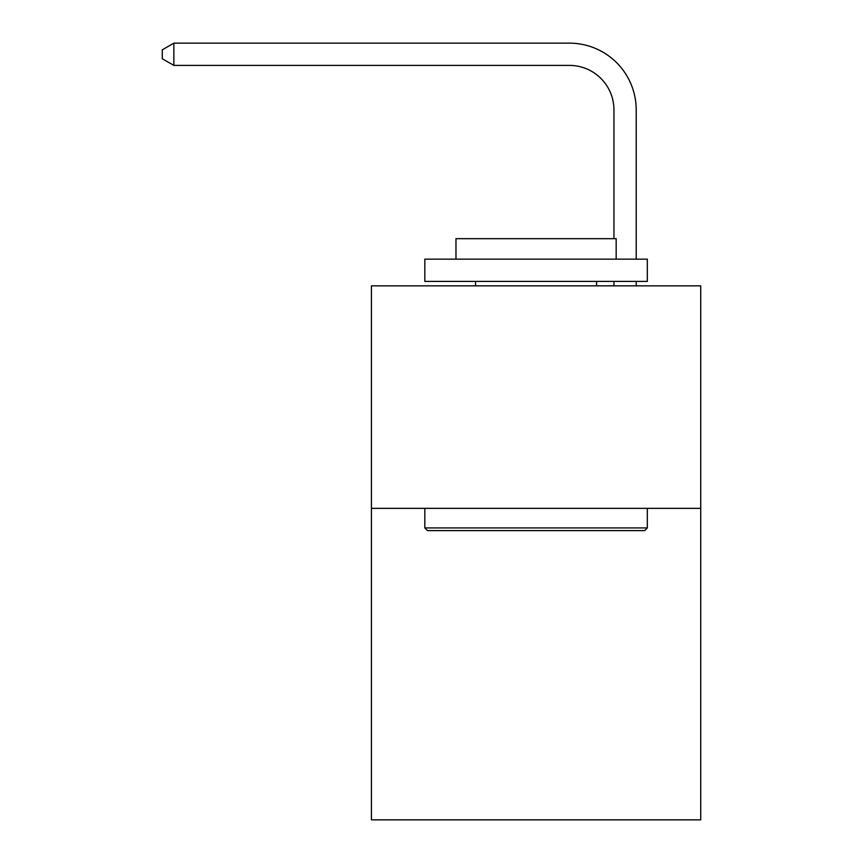 <?xml version="1.0" encoding="UTF-8"?>
<svg xmlns="http://www.w3.org/2000/svg" width="863" height="863" viewBox="0 0 863 863"><rect width="100%" height="100%" fill="white"/><g stroke="black" fill="none" stroke-linecap="round" stroke-linejoin="round"><path stroke-width="1.29" d="M700.724 508.35L700.724 819.85L371.424 819.85L371.424 285.847L700.724 285.847L700.724 508.35L371.424 508.35M613.949 238.684L613.949 109.903A44.498 44.498 0 0 0 569.451 65.405L173.851 65.405L162.276 58.727L162.276 49.827L173.851 43.15L569.451 43.15A66.753 66.753 0 0 1 636.204 109.903L636.204 259.148M427.498 530.605L424.823 527.929L647.326 527.929L644.65 530.605L427.498 530.605M647.326 259.148L647.326 281.403L424.823 281.403L424.823 259.148L647.326 259.148M455.977 259.148L455.977 238.684L616.171 238.684L616.171 259.148M647.326 508.35L647.326 527.929M424.823 508.35L424.823 527.929M596.592 281.403L596.592 285.847M475.556 281.403L475.556 285.847M613.949 109.903A44.498 44.498 0 0 0 569.451 65.405A44.498 44.498 0 0 1 613.949 109.903A44.498 44.498 0 0 0 569.451 65.405A44.498 44.498 0 0 1 613.949 109.903A44.498 44.498 0 0 0 569.451 65.405A44.498 44.498 0 0 1 613.949 109.903A44.498 44.498 0 0 0 569.451 65.405A44.498 44.498 0 0 1 613.949 109.903A44.498 44.498 0 0 0 569.451 65.405A44.498 44.498 0 0 1 613.949 109.903A44.498 44.498 0 0 0 569.451 65.405A44.498 44.498 0 0 1 613.949 109.903A44.498 44.498 0 0 0 569.451 65.405A44.498 44.498 0 0 1 613.949 109.903A44.498 44.498 0 0 0 569.451 65.405A44.498 44.498 0 0 1 613.949 109.903A44.498 44.498 0 0 0 569.451 65.405A44.498 44.498 0 0 1 613.949 109.903A44.498 44.498 0 0 0 569.451 65.405A44.498 44.498 0 0 1 613.949 109.903A44.498 44.498 0 0 0 569.451 65.405A44.498 44.498 0 0 1 613.949 109.903A44.498 44.498 0 0 0 569.451 65.405A44.498 44.498 0 0 1 613.949 109.903A44.498 44.498 0 0 0 569.451 65.405A44.498 44.498 0 0 1 613.949 109.903A44.498 44.498 0 0 0 569.451 65.405A44.498 44.498 0 0 1 613.949 109.903A44.498 44.498 0 0 0 569.451 65.405A44.498 44.498 0 0 1 613.949 109.903A44.498 44.498 0 0 0 569.451 65.405A44.498 44.498 0 0 1 613.949 109.903A44.498 44.498 0 0 0 569.451 65.405M173.851 65.405L173.851 43.15L569.451 43.15M636.204 281.403L636.204 285.847M613.949 285.847L613.949 281.403"/></g></svg>

